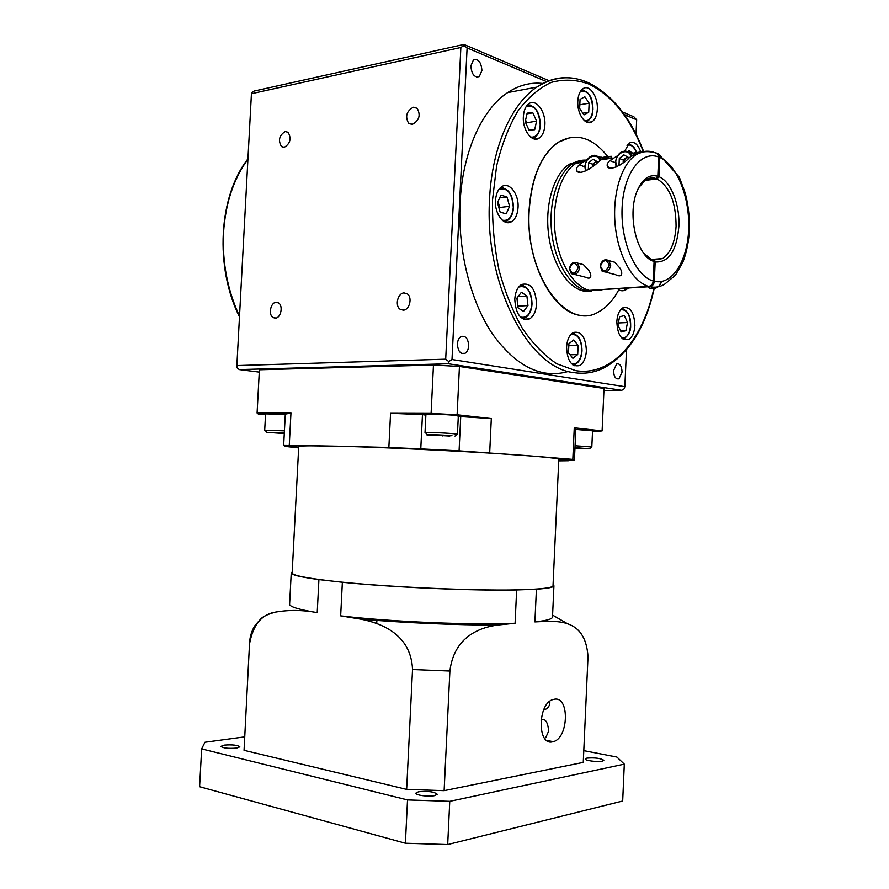 <?xml version="1.0" encoding="UTF-8"?>
<svg xmlns="http://www.w3.org/2000/svg" width="889" height="889" viewBox="0 0 889 889"><rect width="100%" height="100%" fill="white"/><g stroke="black" fill="none" stroke-linecap="round" stroke-linejoin="round"><path stroke-width="1.33" d="M578.106 267.833C575.572 261.499 572.749 261.722 569.649 268.511C572.149 274.857 574.972 274.634 578.106 267.833M569.404 268.734C570.682 263.122 573.427 261.244 577.661 263.111L579.55 267.922C578.261 273.523 575.527 275.412 571.316 273.568L569.404 268.734M609.232 265.333C606.609 258.877 603.687 259.121 600.475 266.033C603.086 272.49 606.009 272.245 609.232 265.333M600.197 266.267C601.553 260.477 604.431 258.588 608.832 260.599L610.699 265.422C609.343 271.189 606.476 273.09 602.097 271.112L600.197 266.267M574.605 274.412L584.995 277.057C592.652 280.691 591.418 274.068 588.74 270.334L583.462 264.655L579.506 263.6M605.587 272.034L615.532 274.668C623.367 278.557 622.556 271.756 619.777 267.889L614.61 262.199L610.421 261.044M603.887 158.209L600.831 157.564M634.846 153.908L631.679 153.208M657.049 178.911L658.905 176.667C670.884 181.345 680.029 204.737 678.863 226.506C676.651 250.92 668.75 262.733 655.171 261.944L653.504 260.055L662.683 258.543C670.606 253.009 675.073 242.275 676.073 226.328C675.996 202.392 669.661 186.579 657.049 178.911L644.736 180.456M653.504 260.055L652.748 260.11M579.05 171.877L578.028 172.01M578.217 172.088L579.261 171.866L578.15 172.055M580.139 160.598L569.471 164.165C554.303 173.588 545.013 203.17 548.402 232.874C551.702 262.611 566.926 287.203 583.251 290.97L591.363 291.359M586.707 160.198C581.873 159.742 577.228 160.909 572.76 163.709C557.614 173.133 548.324 202.781 551.713 232.54C555.003 262.333 570.216 286.969 586.518 290.747L598.808 290.092M542.99 83.488C530.777 82.099 518.998 85.133 507.652 92.6C481.66 109.536 462.302 152.819 460.069 203.292C457.779 251.298 470.792 301.949 492.662 334.275C516.487 366.768 541.745 379.147 568.449 371.424M470.859 65.93C471.626 74.287 474.437 77.832 479.304 76.576L481.927 70.475C481.182 62.13 478.36 58.585 473.459 59.852L470.859 65.93M457.424 343.943C457.913 351.266 460.458 354.389 465.036 353.311C467.192 351.977 468.414 349.499 468.681 345.877C468.203 338.553 465.647 335.442 461.035 336.531C458.902 337.864 457.691 340.331 457.424 343.943M613.543 370.646C613.832 376.669 615.633 379.392 618.955 378.814L622.056 372.102C621.778 366.068 619.966 363.357 616.633 363.945L613.543 370.646M284.336 147.285C290.347 143.473 291.592 138.462 288.069 132.261L285.169 131.55C279.157 135.428 277.935 140.44 281.502 146.585L284.336 147.285M275.323 318.162C280.868 318.218 283.469 305.716 278.49 302.916L276.157 302.304C270.6 302.327 268.078 314.806 273.079 317.562L275.323 318.162M403.217 310.161C409.529 310.194 412.718 297.326 407.24 293.837L404.073 292.914C397.727 292.97 394.649 305.838 400.139 309.261L403.217 310.161M412.44 124.327C419.275 120.46 420.853 115.114 417.174 108.291L413.296 107.236C406.473 111.192 404.928 116.548 408.651 123.304L412.44 124.327M616.822 321.618C617.511 334.92 621.455 340.876 628.645 339.476C632.312 337.22 634.379 332.586 634.879 325.574C634.224 312.283 630.257 306.349 622.967 307.761C619.366 310.028 617.31 314.65 616.822 321.618M566.549 347.166C567.326 361.09 571.66 367.213 579.55 365.568C583.584 363.101 585.862 358.2 586.384 350.844C585.651 336.931 581.284 330.819 573.283 332.508C569.338 334.975 567.093 339.865 566.549 347.166M514.764 299.237C515.776 314.406 520.732 320.94 529.644 318.851C533.733 316.228 536.034 311.283 536.556 304.016C535.6 288.858 530.6 282.346 521.554 284.48C517.554 287.114 515.298 292.025 514.764 299.237M495.495 200.67C494.528 214.249 504.407 226.728 511.72 221.561C515.487 218.961 517.587 214.26 518.054 207.47C519.032 194.058 509.197 181.312 501.696 186.679C498.029 189.279 495.962 193.946 495.495 200.67M523.354 116.715C522.388 130.283 532.289 143.318 539.267 138.062C542.601 135.639 544.468 131.283 544.879 124.982C545.857 111.592 536.011 98.279 528.866 103.724C525.599 106.147 523.765 110.48 523.354 116.715M577.806 101.135C576.928 113.948 585.773 126.482 592.107 121.749C595.197 119.526 596.93 115.381 597.319 109.291C598.208 96.645 589.418 83.877 582.928 88.756C579.906 90.978 578.194 95.112 577.806 101.135M618.744 289.814C613.366 300.038 606.743 307.327 598.897 311.672C567.504 332.208 524.977 275.623 529.166 210.749C531.555 177.233 541.312 154.375 558.448 142.173C575.939 132.394 592.396 137.217 607.832 156.631M570.638 137.395L558.292 142.207C541.145 154.397 531.389 177.255 528.999 210.771C525.599 265.833 556.525 319.107 586.051 315.373M516.954 298.437L517.642 304.505M497.984 201.592L498.896 207.682M627.99 157.175L625.523 158.198L623.122 162.898L623.256 159.987L619.3 158.486L619.033 164.465L620.011 165.01M627.301 156.786L623.256 159.987M590.374 290.303L649.715 286.68C652.393 286.191 653.926 284.402 654.326 281.291L655.171 261.944M590.352 290.659L602.064 289.87M654.749 152.497L657.371 153.419L658.66 156.986L657.816 176.255L655.971 178.5C652.315 177.344 648.792 177.844 645.403 180L638.391 188.001M643.625 253.154L654.082 261.633L653.237 281.002C652.826 284.113 651.293 285.914 648.614 286.391L589.229 290.381C573.049 286.18 558.114 261.377 554.98 231.685C551.747 202.025 561.026 172.633 576.061 163.243L582.706 162.309L579.317 164.865C576.85 166.965 576.005 168.999 576.783 170.988C579.961 176.011 594.608 166.176 597.853 162.287L601.22 159.72L611.054 156.175L610.954 158.353M654.082 261.633L651.37 260.41C636.457 253.165 627.878 215.716 636.335 193.002C641.525 179.422 648.681 173.844 657.816 176.255M617.288 155.897L609.854 160.62C607.476 162.687 606.665 164.709 607.431 166.699C610.632 172.033 625.923 161.954 629.056 157.953L632.379 155.353L642.069 152.33M633.846 152.952L640.269 152.041M586.673 160.253L582.706 162.309M603.009 157.32L609.221 156.442M587.073 159.653L576.061 163.243M525.532 120.315L526.099 123.749M525.577 120.104L526.788 122.76L526.41 124.438M498.029 201.481L499.718 207.504L499.174 208.704M517.231 297.715L517.865 306.561M582.851 113.192L588.718 112.214L584.006 114.892L579.65 108.469L580.072 99.368L584.829 96.745L589.129 103.18L579.828 104.791M589.129 103.18L588.718 112.214M526.788 122.76L536.589 121.115L534.678 129.716L528.999 130.094L525.199 121.782L527.144 113.114L532.844 112.825L526.977 113.836M532.844 112.825L536.589 121.115M499.662 197.903L506.986 196.98L509.586 206.315L499.718 207.504M509.586 206.315L506.185 213.849L500.129 212.082L497.484 202.681L500.94 195.124L506.986 196.98M526.899 295.981L527.966 305.56L523.543 311.461L518.009 307.772L516.92 298.115L521.399 292.237L526.899 295.981L518.098 296.57M527.966 305.56L518.176 306.149M578.117 345.41L577.706 354.555L572.905 358.311L568.482 352.889L568.904 343.665L573.738 339.954L578.117 345.41L568.816 345.743M577.706 354.555L570.038 354.789M627.512 322.529L625.889 330.675L621.122 331.953L617.944 325.007L619.589 316.806L624.378 315.595L627.512 322.529L618.355 322.963M625.889 330.675L620.644 330.908M628.467 151.408L629.19 150.452L631.69 152.697M640.758 151.975C637.835 143.974 634.035 140.995 629.368 143.051L624.823 150.841M236.863 365.579L251.431 93.723L460.858 47.495L445.7 359.178L236.863 365.579L236.918 367.735L239.285 369.591L448.412 363.768L621.778 390.327L624.211 388.76L624.845 386.693L452.001 359.523L467.103 47.928L546.679 81.666M259.255 372.113L239.285 369.591M621.778 390.327L603.92 390.504M445.7 359.178L448.745 361.556L448.412 363.768M448.745 361.556L452.001 359.523M460.858 47.495L464.08 45.528L463.914 44.45L254.187 91.056L251.665 92.589L251.431 93.723M624.367 114.603L636.668 119.815L636.024 134.195M626.478 349.833L624.845 386.693M636.668 119.815L633.913 116.826L622.444 111.936M464.08 45.528L467.103 47.928M463.914 44.45L549.091 80.71M658.905 176.667L659.749 157.409L658.538 153.93L656.071 152.93M655.971 178.5L645.736 179.789M637.002 154.208L635.313 153.553M635.435 153.619L631.523 152.708M628.079 158.831L628.145 157.253L623.845 154.875L619.3 158.486M620.189 164.898L619.033 164.465M604.476 157.942L600.764 157.064M597.119 162.943L597.175 161.576L593.03 159.231L588.629 162.765L588.362 168.643L589.118 169.077M589.285 168.977L588.362 168.643M596.452 161.165L592.641 164.221L592.519 166.721M592.641 164.221L588.629 162.765M597.019 161.487L594.83 162.465L592.541 166.71M509.386 221.817L509.341 222.517M574.95 448.456L589.518 448.812L574.983 447.634M575.072 445.756L591.818 447L592.552 430.821L575.805 429.431M451.979 435.732C442.955 434.843 422.586 434.277 427.52 435.032L451.979 435.732M425.009 432.732C424.286 432.132 444.822 432.832 453.646 433.71L457.435 434.31L458.313 416.085L454.535 415.363C445.711 414.33 425.186 413.729 425.898 414.518L425.009 432.732M284.324 432.754L266.867 432.343L284.28 433.543M285.291 414.296L265.567 413.874L264.7 430.287L284.424 430.843M236.607 748.094L239.841 746.838C237.685 745.093 232.462 744.515 224.195 745.115L220.883 746.382C223.061 748.138 228.295 748.716 236.607 748.094M434.632 795.633L437.221 794.255C434.221 791.721 427.987 790.888 418.508 791.766L415.841 793.155C415.252 795.222 428.709 797 434.632 795.633M602.242 761.162L603.82 760.317C600.72 758.25 595.074 757.517 586.884 758.117L585.251 758.973C584.718 760.573 597.641 762.251 602.242 761.162M549.824 701.288L549.858 702.188C549.835 706.099 547.724 708.777 543.512 710.222M552.447 741.859L553.258 741.67C568.671 738.192 569.782 696.098 554.392 699.232L553.114 699.521C537.678 703.166 537 745.793 552.447 741.859M540.99 720.134C546.979 716.79 548.58 727.758 548.524 731.38L545.779 737.559L544.613 738.303M265.522 414.752L258.31 414.063L257.099 412.918L290.959 413.018L285.302 414.118L283.658 445.467L337.431 446.211C389.293 447.389 490.339 452.534 532.811 456.113L572.816 459.38L574.205 460.18L558.77 459.835M298.66 447.912L284.813 446.378L296.937 446.589L283.658 445.467M388.86 447.478L420.775 448.901L422.464 414.607L390.56 413.296L388.86 447.478L337.431 446.211C311.861 445.611 298.96 445.745 298.726 446.589L292.159 572.949C292.214 575.25 305.016 577.906 330.552 580.917C382.326 587.073 483.76 591.507 526.61 589.563L516.642 589.94L515.087 623.245L497.273 625.078C480.605 627.434 454.157 636.046 449.89 671.028L412.529 669.528C411.129 633.579 379.914 622.822 360.389 619.088L340.665 615.855C390.66 621.856 471.715 625.256 515.087 623.245M244.575 736.881L204.959 742.259L201.647 748.894L199.603 786.721L405.395 843.228L447.689 844.55L622.678 801.011L624.3 764.151L616.922 757.072L583.795 750.638M244.053 750.316L249.609 641.902L244.053 750.316L406.651 789.388L444.122 790.665L583.262 762.395L588.007 656.671C585.351 616.488 555.258 621.155 534.9 621.9L536.411 589.185L526.61 589.563C544.09 588.84 552.88 587.551 553.014 585.707L558.803 459.313C558.792 458.613 550.124 457.546 532.811 456.113L459.08 450.845L460.724 416.608L491.306 418.575L489.695 452.59M201.647 748.894L407.518 799.922L449.756 801.333L624.3 764.151M449.756 801.333L447.689 844.55M407.518 799.922L405.395 843.228M201.636 749.094L199.603 786.721M558.77 459.946L568.327 460.724L558.725 460.846M568.36 459.946L568.327 460.724M290.959 413.018L289.281 445.022M284.858 445.545L284.813 446.378M572.816 459.38L574.261 427.809L575.839 428.898L574.416 459.991M592.507 431.676L602.109 430.909L574.261 427.809M257.088 413.018L259.388 369.78L433.465 365.035L459.446 366.457L604.02 388.471L602.109 430.909M433.465 365.035L431.098 413.407L457.113 414.774L491.306 418.575M459.446 366.457L457.113 414.774M422.464 414.607L425.875 415.141M458.279 416.708L460.724 416.608M390.56 413.296L431.098 413.407M259.388 369.78L257.099 412.918M292.214 571.938L291.236 572.916C291.192 574.839 300.415 577.061 318.918 579.595L342.365 582.262C392.371 587.362 473.359 590.907 516.642 589.94M536.411 589.185C548.024 588.396 553.869 587.251 553.925 585.762L553.058 584.695M534.9 621.9C546.546 620.644 552.413 619.022 552.502 617.022L553.925 585.762M291.236 572.916L289.614 604.164C289.525 606.743 298.737 609.576 317.217 612.654L318.918 579.595M444.122 790.665L449.89 671.028M406.651 789.388L412.529 669.528M342.365 582.262L340.665 615.855M317.217 612.654C302.905 609.943 289.003 609.765 275.534 612.11C261.877 614.288 253.287 624.534 249.742 642.836M552.591 615.099L568.038 624.034M420.775 448.901L459.08 450.845M284.313 432.976L271.278 432.554L284.291 433.354M432.365 435.01L449.845 436.088L432.365 435.01M574.95 448.289L585.518 448.501L574.972 447.812M442.833 435.332L442.8 435.977M599.919 160.62C597.53 152.075 585.24 156.797 585.218 166.154L586.129 170.732M594.141 155.253L599.197 156.953L601.097 159.798M631.001 156.331C628.556 147.585 615.788 152.386 615.766 161.942L616.788 166.732M624.989 150.83L630.345 152.686L632.19 155.475M654.171 288.614C645.47 327.685 628.845 354.055 604.309 367.713C594.652 372.613 584.506 374.247 573.872 372.613C528.755 368.302 484.372 284.88 489.528 199.592C491.773 148.207 511.008 104.235 536.789 87.122C549.635 78.576 562.926 75.832 576.661 78.865M247.92 159.164C233.54 178.911 225.406 203.525 223.517 233.018C222.206 262.655 227.528 290.347 239.508 316.106M653.815 288.681C642.725 340.643 611.288 376.747 575.583 370.613L556.858 363.812C544.501 355.667 533.033 343.91 522.454 328.53C512.697 311.294 504.841 291.648 498.885 269.6C494.273 246.675 492.15 223.406 492.528 199.781L496.595 166.043C501.618 144.963 508.686 126.66 517.809 111.158C527.866 97.701 539.001 88.122 551.202 82.41C563.693 79.032 576.161 79.543 588.618 83.944C611.843 95.201 630.09 117.77 643.347 151.641M627.923 144.274L629.479 144.407M621.6 308.739L623.345 309.028M571.96 333.408L574.327 333.775M520.243 285.425L523.354 285.736M500.307 187.779L503.63 187.923M527.399 105.002L530.166 105.035M581.45 90.056L583.484 90.122M627.023 145.418C630.779 144.007 633.901 146.396 636.368 152.597M620.544 309.85C626.712 309.072 630.045 314.284 630.545 325.463C629.612 334.342 626.612 338.465 621.567 337.809M570.649 334.731C577.528 333.475 581.273 338.798 581.884 350.711C580.75 360.501 577.272 364.823 571.449 363.668M518.687 287.058C526.599 285.025 530.989 290.636 531.866 303.905C530.622 314.161 526.788 318.518 520.376 316.995M498.773 189.601C507.297 187.046 512.142 192.98 513.286 207.426C512.153 217.249 508.441 221.472 502.141 220.116M526.11 106.68C534.345 104.413 539.034 110.514 540.201 124.993C539.29 133.828 536.067 137.839 530.533 137.006M580.428 91.445C587.762 89.933 591.896 95.89 592.83 109.314C592.074 117.359 589.307 121.182 584.551 120.782M658.538 153.93L679.318 177.167L685.175 192.957C688.253 204.559 689.653 216.549 689.397 228.918C688.897 241.208 686.708 252.332 682.819 262.299L675.451 275.179L664.516 284.291C659.805 287.036 654.871 287.836 649.715 286.68M658.66 156.986C641.147 150.152 623.5 173.477 622.1 207.659C620.455 241.764 635.568 276.157 653.237 281.002M648.614 286.391C632.824 281.991 618.266 256.265 615.221 225.517C612.099 194.791 621.211 164.443 635.913 154.853C641.514 151.219 647.314 150.308 653.326 152.13M581.406 90.111C589.051 91.311 592.907 97.757 592.963 109.436C591.874 114.27 593.552 115.737 587.862 120.971L585.907 121.749M527.333 105.069C535.4 105.358 539.745 112.036 540.356 125.127C540.023 130.905 538.212 134.928 534.9 137.217L532.222 138.184M500.229 187.857C508.475 188.035 512.886 194.591 513.464 207.537C513.075 213.76 511.042 218.083 507.352 220.505L504.019 221.517M520.154 285.491C527.677 285.947 531.633 292.114 532.022 303.982C531.6 310.617 529.377 315.151 525.377 317.584L522.099 318.418M571.883 333.475C578.406 334.275 581.784 340.043 582.017 350.766C581.584 357.467 579.395 361.956 575.427 364.246L572.827 364.89M621.533 308.794C627.734 310.217 630.779 315.795 630.657 325.518C630.89 330.73 628.867 334.986 624.611 338.264L622.689 338.82M654.326 281.291C671.995 285.525 687.408 261.333 688.653 229.751C690.108 198.236 677.207 164.821 659.749 157.409M584.773 166.821L579.317 164.865M615.299 162.654L609.854 160.62M648.526 287.514C651.515 289.381 654.604 289.169 657.793 286.869M659.26 285.469L661.483 281.546M618.255 289.492C621.555 291.548 624.845 291.103 628.134 288.125M577.661 263.111L583.462 264.655M608.832 260.599L614.61 262.199M603.331 158.498L599.197 156.953C591.863 153.608 587.062 156.731 584.784 166.343L585.595 170.977M634.268 154.208L630.345 152.686C622.745 149.085 617.733 152.241 615.31 162.142L616.21 166.988M651.637 259.455L662.683 258.543M569.471 164.165L572.76 163.709M643.68 151.575C630.357 117.237 611.854 94.256 588.174 82.621C570.882 74.909 553.747 76.41 536.789 87.122L507.652 92.6M476.648 77.11L479.304 76.576M461.658 353.422L465.036 353.311M616.844 378.847L618.955 378.814M624.122 339.654L628.645 339.476M574.194 365.701L579.55 365.568M523.488 319.173L529.644 318.851M505.585 222.239L511.72 221.561M533.956 138.895L539.267 138.062M587.64 122.482L592.107 121.749M627.867 144.318C631.957 144.54 634.835 147.285 636.502 152.575M580.061 172.144L579.095 172.133M601.22 159.72L613.21 158.031M632.379 155.353L635.913 154.853C641.602 151.13 648.759 150.652 657.371 153.419M649.848 258.588L651.37 260.41M239.474 316.873C214.649 267.333 218.361 196.436 247.942 158.842M411.874 124.404L408.651 123.304M404.106 310.028L400.139 309.261M276.012 318.051L273.079 317.562M284.013 147.33L281.502 146.585M580.684 172.366L576.783 170.988M611.521 168.199L607.431 166.699M661.66 281.513C660.216 285.391 657.704 287.758 654.148 288.614M628.312 288.114L623.7 290.625M427.276 434.754L425.687 432.943M266.689 432.143L265.189 430.443M546.657 740.404L553.258 741.67M360.389 619.088C403.439 622.856 457.335 625.145 497.273 625.078M249.609 641.902C250.12 635.857 251.943 630.357 255.065 625.423L260.477 619.244C262.611 616.622 267.633 614.243 275.534 612.11M454.979 436.099L456.746 434.454M589.707 448.634L591.341 447.111M376.925 619.355L376.78 622.4M404.284 621.255L404.239 622.233M386.437 620.077L386.382 621.1M471.815 623.734L471.759 624.834M453.979 623.4L453.923 624.411"/></g></svg>
